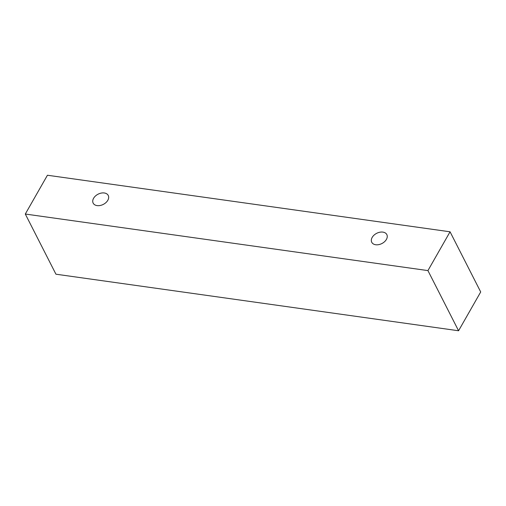 <?xml version="1.0" encoding="UTF-8"?>
<svg xmlns="http://www.w3.org/2000/svg" width="506" height="506" viewBox="0 0 506 506"><rect width="100%" height="100%" fill="white"/><g stroke="black" fill="none" stroke-linecap="round" stroke-linejoin="round"><path stroke-width="0.76" d="M375.686 244.746A8.463 5.737 153 0 1 371.752 242.266A8.463 5.737 153 0 1 376.685 233.317A8.463 5.737 153 0 1 386.831 234.588A8.463 5.737 153 0 1 384.535 241.723A8.463 5.737 153 0 1 375.686 244.746M25.3 214.038L55.938 274.201L458.569 330.76L480.7 291.962L450.062 231.799L47.431 175.24L25.3 214.038L427.931 270.596L450.062 231.799M427.931 270.596L458.569 330.76M97.101 205.607A8.463 5.737 153 0 1 93.161 203.127A8.463 5.737 153 0 1 98.101 194.177A8.463 5.737 153 0 1 108.24 195.449A8.463 5.737 153 0 1 105.944 202.59A8.463 5.737 153 0 1 97.101 205.607"/></g></svg>
